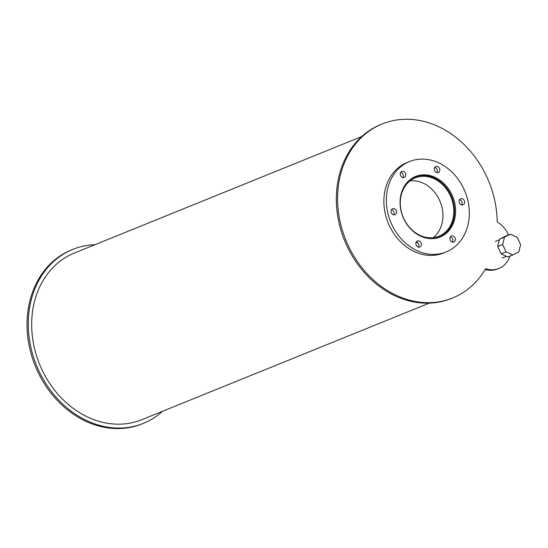 <?xml version="1.0" encoding="UTF-8"?>
<svg xmlns="http://www.w3.org/2000/svg" width="548" height="548" viewBox="0 0 548 548"><rect width="100%" height="100%" fill="white"/><g stroke="black" fill="none" stroke-linecap="round" stroke-linejoin="round"><path stroke-width="0.82" d="M433.132 237.688A31.489 25.92 67.9 0 0 440.181 201.739A31.489 25.92 67.9 0 0 410.089 180.847M420.042 235.387A31.489 25.92 -112.1 0 1 400.403 205.856A31.489 25.92 -112.1 0 1 415.226 177.881A31.489 25.92 -112.1 0 1 451.073 197.321A31.489 25.92 -112.1 0 1 438.886 236.243A31.489 25.92 -112.1 0 1 420.042 235.387M431.94 238.661A32.373 26.646 67.9 0 0 439.215 237.065A32.373 26.646 67.9 0 0 451.751 197.047A32.373 26.646 67.9 0 0 414.891 177.059A32.373 26.646 67.9 0 0 408.561 180.977M438.845 237.49A32.668 26.893 67.9 0 0 441.572 235.941M417.364 176.223A32.668 26.893 67.9 0 0 414.329 177.011M420.556 236.14A32.668 26.893 -112.1 0 1 400.184 205.493A32.668 26.893 -112.1 0 1 415.555 176.47A32.668 26.893 -112.1 0 1 452.758 196.643A32.668 26.893 -112.1 0 1 440.106 237.024A32.668 26.893 -112.1 0 1 420.556 236.14M402.835 177.579A3.254 2.678 67.9 0 0 400.718 172.367M402.3 177.394A3.254 2.678 -112.1 0 1 400.266 174.346A3.254 2.678 -112.1 0 1 401.8 171.456A3.254 2.678 -112.1 0 1 405.506 173.463A3.254 2.678 -112.1 0 1 404.246 177.484A3.254 2.678 -112.1 0 1 402.3 177.394M436.859 172.613A3.254 2.678 67.9 0 0 434.749 167.4M436.324 172.428A3.254 2.678 -112.1 0 1 434.297 169.38A3.254 2.678 -112.1 0 1 435.824 166.489A3.254 2.678 -112.1 0 1 439.53 168.496A3.254 2.678 -112.1 0 1 438.27 172.517A3.254 2.678 -112.1 0 1 436.324 172.428M461.669 204.89A3.254 2.678 67.9 0 0 459.56 199.678M461.135 204.705A3.254 2.678 -112.1 0 1 459.108 201.65A3.254 2.678 -112.1 0 1 460.635 198.766A3.254 2.678 -112.1 0 1 464.341 200.774A3.254 2.678 -112.1 0 1 463.081 204.794A3.254 2.678 -112.1 0 1 461.135 204.705M452.456 242.127A3.254 2.678 67.9 0 0 450.34 236.914M451.922 241.942A3.254 2.678 -112.1 0 1 449.887 238.894A3.254 2.678 -112.1 0 1 451.422 236.003A3.254 2.678 -112.1 0 1 455.121 238.01A3.254 2.678 -112.1 0 1 453.867 242.031A3.254 2.678 -112.1 0 1 451.922 241.942M418.432 247.093A3.254 2.678 67.9 0 0 416.316 241.88M417.891 246.908A3.254 2.678 -112.1 0 1 415.864 243.86A3.254 2.678 -112.1 0 1 417.398 240.969A3.254 2.678 -112.1 0 1 421.097 242.976A3.254 2.678 -112.1 0 1 419.837 246.997A3.254 2.678 -112.1 0 1 417.891 246.908M393.622 214.823A3.254 2.678 67.9 0 0 391.505 209.61M393.08 214.638A3.254 2.678 -112.1 0 1 391.053 211.583A3.254 2.678 -112.1 0 1 392.587 208.699A3.254 2.678 -112.1 0 1 396.286 210.706A3.254 2.678 -112.1 0 1 395.026 214.727A3.254 2.678 -112.1 0 1 393.08 214.638M409.507 161.537L407.013 162.544A48.786 40.155 67.9 0 0 384.052 205.884A48.786 40.155 67.9 0 0 414.48 251.642A48.786 40.155 67.9 0 0 443.675 252.964L446.161 251.957A48.786 40.155 67.9 0 0 465.047 191.656A48.786 40.155 67.9 0 0 409.507 161.537A48.786 40.155 67.9 0 0 386.546 204.877A48.786 40.155 67.9 0 0 416.973 250.635A48.786 40.155 67.9 0 0 446.161 251.957M417.692 242.641A32.668 26.893 -112.1 0 1 416.076 242.353M508.51 234.948A26.167 21.536 67.9 0 0 497.221 221.926A93.872 77.268 67.9 0 0 382.141 123.978A93.872 77.268 67.9 0 0 345.802 240.003A93.872 77.268 67.9 0 0 452.675 297.968A93.872 77.268 67.9 0 0 485.638 268.719A26.167 21.536 67.9 0 0 498.892 268.472A26.167 21.536 67.9 0 0 509.983 256.08M382.141 123.978L380.894 124.478A93.872 77.268 67.9 0 0 344.555 240.504A93.872 77.268 67.9 0 0 451.429 298.468L452.675 297.968M485.199 269.479A26.167 21.536 67.9 0 0 497.646 268.979L498.892 268.472M507.797 256.964L512.777 254.95L506.092 251.847L501.112 253.861L507.797 256.964M506.092 251.847L502.646 244.47L497.666 246.49L501.112 253.861M502.646 244.47L504.461 237.14L499.481 239.161L497.666 246.49M504.461 237.14L510.469 234.154L505.489 236.167L499.481 239.161M510.469 234.154L517.154 237.257L520.6 244.634L518.785 251.957L512.777 254.95M94.989 244.696A93.872 77.268 67.9 0 0 72.829 249.374L71.583 249.874A93.872 77.268 67.9 0 0 27.4 333.28A93.872 77.268 67.9 0 0 85.954 421.33A93.872 77.268 67.9 0 0 142.124 423.864L143.364 423.364A93.872 77.268 67.9 0 0 162.523 411.288M72.829 249.374A93.872 77.268 67.9 0 0 28.647 332.773A93.872 77.268 67.9 0 0 87.194 420.823A93.872 77.268 67.9 0 0 143.364 423.364M361.735 136.555L74.329 253.073A89.879 73.987 67.9 0 0 32.024 332.924A89.879 73.987 67.9 0 0 88.084 417.234A89.879 73.987 67.9 0 0 141.864 419.665L429.276 303.147M414.891 177.059L412.322 178.1M439.215 237.065L436.653 238.106M499.29 239.928L495.358 241.524M506.366 256.3L502.057 258.046M484.994 269.808L485.562 269.582"/></g></svg>
